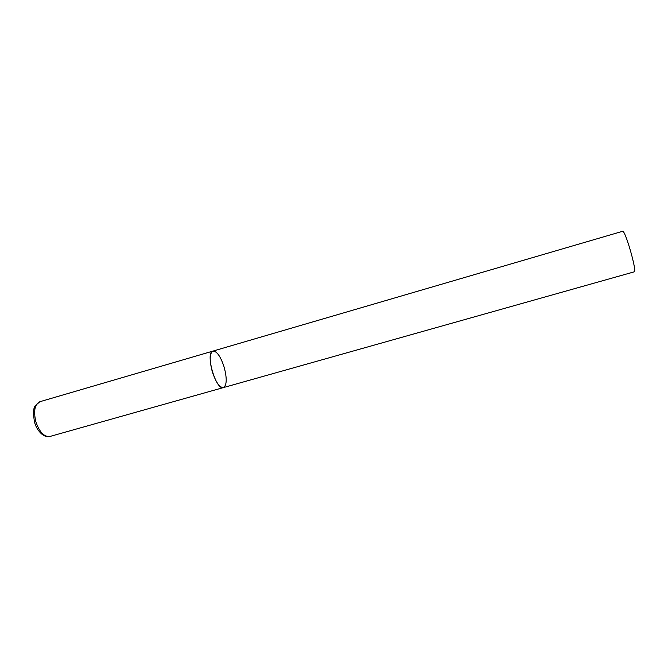 <?xml version="1.0" encoding="UTF-8"?>
<svg xmlns="http://www.w3.org/2000/svg" width="668" height="668" viewBox="0 0 668 668"><rect width="100%" height="100%" fill="white"/><g stroke="black" fill="none" stroke-linecap="round" stroke-linejoin="round"><path stroke-width="1" d="M224.214 367.342C227.103 378.564 226.844 385.311 223.429 387.582C219.521 387.599 215.772 382.188 212.19 371.333C209.318 359.994 209.568 353.247 212.958 351.092C216.958 351.159 220.707 356.57 224.214 367.342M213 351.084L212.958 351.092C204.884 352.328 215.931 390.822 223.429 387.582L49.858 436.488C44.188 437.047 39.546 432.196 35.905 421.934C33.35 411.079 34.669 404.34 39.871 401.71L35.437 405.534C33.275 407.831 32.983 413.417 34.569 422.285C35.813 426.827 38.118 430.668 41.474 433.841C44.397 436.279 47.194 437.156 49.858 436.488M39.871 401.71L622.576 231.303C625.064 229.299 637.389 272.218 634.216 271.843L223.429 387.582"/></g></svg>
